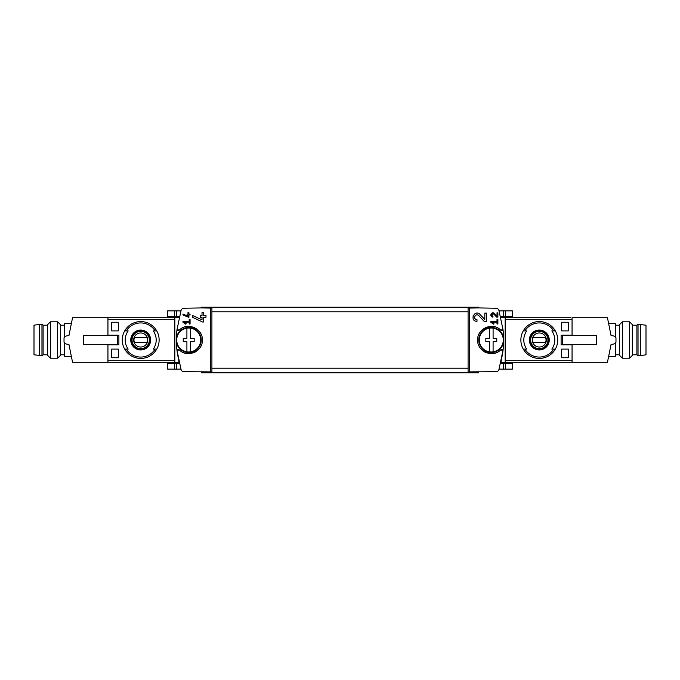 <?xml version="1.0" encoding="UTF-8"?>
<svg xmlns="http://www.w3.org/2000/svg" width="680" height="680" viewBox="0 0 680 680"><rect width="100%" height="100%" fill="white"/><g stroke="black" fill="none" stroke-linecap="round" stroke-linejoin="round"><path stroke-width="1.02" d="M490.79 321.359L490.79 322.243L493.527 324.156L493.943 323.561L492.056 322.243L497.004 322.243L497.004 324.02L497.887 324.02L497.887 319.583L497.004 319.583L497.004 321.359L490.79 321.359M469.608 371.926L469.608 308.074L468.087 308.108L468.087 371.892L497.029 371.756L498.729 370.498L503.055 350.115A98.285 98.285 0 0 0 503.548 342.541M500.531 350.055L503.055 350.115A1.819 1.819 0 0 0 500.531 350.055C492.533 358.216 477.046 351.416 477.64 340.008C477.046 328.593 492.498 321.776 500.531 329.945A1.819 1.819 0 0 0 503.055 329.885L500.531 329.945M201.45 307.921L182.971 308.244L181.271 309.502L176.944 329.885L179.469 329.945C187.501 321.776 202.954 328.593 202.359 340.008C202.954 351.416 187.468 358.216 179.469 350.055L176.944 350.115L181.271 370.498L182.971 371.756L211.913 371.892L211.913 308.108L201.45 307.921L201.45 307.241L478.55 307.241L478.55 307.921L497.029 308.244L498.729 309.502L503.055 329.885A98.285 98.285 0 0 1 503.548 337.458M478.55 307.921L469.608 308.074M484.806 319.558L479.995 314.423C474.453 308.95 469.166 321.096 476.986 321.376L476.986 319.668C472.404 319.506 475.498 312.383 478.754 315.596L484.177 321.376L486.514 321.376L486.514 313.123L484.806 313.123L484.806 319.558L479.995 314.423M497.004 316.175L494.504 313.505C491.606 310.666 488.869 316.974 492.94 317.118L492.94 316.234C491.206 314.653 491.512 313.947 493.85 314.118L496.672 317.118L497.887 317.118L497.887 312.825L497.004 312.825L497.004 316.175L494.504 313.505M182.971 313.99L182.971 314.968L188.887 317.433L188.887 314.976L190.069 314.976L190.069 314.083L188.887 314.083L188.887 312.519L188.003 312.519L188.003 314.083L187.111 314.083L187.111 314.976L188.003 314.976L188.003 316.336L182.971 313.99L188.003 316.336M210.392 308.074L210.392 371.926M182.971 321.359L182.971 322.243L185.708 324.156L186.124 323.561L184.237 322.243L189.184 322.243L189.184 324.02L190.069 324.02L190.069 319.583L189.184 319.583L189.184 321.359L182.971 321.359M192.346 315.358L192.346 317.237L202.487 321.971L203.719 321.971L203.719 317.245L205.998 317.245L205.998 315.546L203.719 315.546L203.719 312.528L202.019 312.528L202.019 315.546L200.311 315.546L200.311 317.245L202.019 317.245L202.019 319.863L192.346 315.358L202.019 319.863M570.698 344.777L570.698 344.326M570.698 335.673L570.698 335.223M568.42 322.252L568.42 330.897L561.595 330.897L561.595 322.252L568.42 322.252L561.595 322.252M568.42 349.103L568.42 357.748L561.595 357.748L561.595 349.103L568.42 349.103L561.595 349.103M174.828 360.714L107.941 360.714L107.941 344.777L118.881 344.777L118.881 335.223L107.941 335.223L107.941 319.286L174.828 319.286M111.58 330.897L118.405 330.897L118.405 322.252L111.58 322.252L111.58 330.897L118.405 330.897M111.58 357.748L118.405 357.748L118.405 349.103L111.58 349.103L111.58 357.748L118.405 357.748M505.172 319.286L572.058 319.286L572.058 335.223L561.119 335.223L561.119 344.777L572.058 344.777L572.058 360.714L505.172 360.714M179.231 316.685L174.828 316.685L174.828 317.297L179.078 317.297L179.231 316.685L179.12 317.135M174.828 317.297L174.828 363.315L179.231 363.315L177.106 351.602M179.469 329.945A1.819 1.819 0 0 1 176.944 329.885A98.285 98.285 0 0 0 176.452 337.458M176.452 342.541A98.285 98.285 0 0 0 176.944 350.115A1.819 1.819 0 0 1 179.469 350.055M500.879 362.865L502.894 351.602M505.172 317.297L500.922 317.297L500.769 316.685L505.172 316.685L505.172 363.315L500.769 363.315M126.268 330.897L128.171 330.897A15.487 15.487 0 0 0 128.171 349.103L124.678 349.103A18.428 18.428 0 0 1 124.678 330.897L126.268 330.897A17.059 17.059 0 0 1 155.133 330.897L156.723 330.897A18.428 18.428 0 0 1 156.723 349.103L153.238 349.103A15.487 15.487 0 0 0 153.238 330.897L155.133 330.897M126.268 349.103L124.678 349.103L126.268 349.103A17.059 17.059 0 0 0 155.133 349.103L156.723 349.103L155.133 349.103M140.701 330.055A9.945 9.945 0 0 1 149.115 345.304A9.945 9.945 0 0 1 131.996 344.802A9.945 9.945 0 0 1 140.701 330.055M553.733 349.103L551.828 349.103A15.487 15.487 0 0 0 551.828 330.897L555.322 330.897A18.428 18.428 0 0 1 555.322 349.103L553.733 349.103A17.059 17.059 0 0 1 524.866 349.103L523.277 349.103A18.428 18.428 0 0 1 523.277 330.897L526.762 330.897A15.487 15.487 0 0 0 526.762 349.103L524.866 349.103M553.733 330.897L555.322 330.897L553.733 330.897A17.059 17.059 0 0 0 524.866 330.897L523.277 330.897L524.866 330.897M539.299 330.055A9.945 9.945 0 0 1 547.706 345.304A9.945 9.945 0 0 1 530.596 344.802A9.945 9.945 0 0 1 539.299 330.055M68.952 344.479A68.255 68.255 0 0 0 68.96 344.548L72.556 362.296L174.828 362.296M107.941 335.673L107.941 317.704L174.828 317.704M572.058 344.326L572.058 362.296L505.172 362.296M570.698 317.704L505.172 317.704M201.45 372.079L201.45 372.759L478.55 372.759L478.55 372.079M494.981 326.859A13.651 13.651 0 0 0 493.519 326.536M485.792 327.505A13.651 13.651 0 0 0 485.163 327.802M480.148 332.12A13.651 13.651 0 0 0 479.859 332.546M484.729 351.968A13.651 13.651 0 0 0 485.8 352.495M493.535 353.464A13.651 13.651 0 0 0 497.361 352.231M182.639 352.231A13.651 13.651 0 0 0 186.464 353.464M194.2 352.495A13.651 13.651 0 0 0 195.27 351.968M200.141 332.546A13.651 13.651 0 0 0 199.852 332.12M194.837 327.802A13.651 13.651 0 0 0 194.208 327.505M186.481 326.536A13.651 13.651 0 0 0 185.019 326.859M539.299 349.622A9.622 9.622 0 0 0 548.921 340A9.622 9.622 0 0 0 539.299 330.378A9.622 9.622 0 0 0 529.669 340A9.622 9.622 0 0 0 539.299 349.622M539.299 331.126A8.874 8.874 0 0 1 546.983 344.437A8.874 8.874 0 0 1 531.615 344.437A8.874 8.874 0 0 1 539.299 331.126M539.299 321.572A18.428 18.428 0 0 1 555.322 330.897A18.428 18.428 0 0 0 523.277 330.897A18.428 18.428 0 0 1 539.299 321.572M555.322 349.103A18.428 18.428 0 0 1 523.277 349.103A18.428 18.428 0 0 0 555.322 349.103M140.701 349.622A9.622 9.622 0 0 0 150.331 340A9.622 9.622 0 0 0 140.701 330.378A9.622 9.622 0 0 0 131.078 340A9.622 9.622 0 0 0 140.701 349.622M140.701 331.126A8.874 8.874 0 0 1 148.385 344.437A8.874 8.874 0 0 1 133.017 344.437A8.874 8.874 0 0 1 140.701 331.126M140.701 321.572A18.428 18.428 0 0 1 156.723 330.897A18.428 18.428 0 0 0 124.678 330.897A18.428 18.428 0 0 1 140.701 321.572M156.723 349.103A18.428 18.428 0 0 1 124.678 349.103A18.428 18.428 0 0 0 156.723 349.103M539.299 332.971A7.029 7.029 0 0 1 545.385 343.51A7.029 7.029 0 0 1 533.213 343.51A7.029 7.029 0 0 1 539.299 332.971M532.958 337.722A6.732 6.732 0 0 0 532.958 342.278L545.64 342.278A6.732 6.732 0 0 0 545.64 337.722L532.958 337.722M539.299 331.355A8.644 8.644 0 0 1 546.788 344.326A8.644 8.644 0 0 1 531.811 344.326A8.644 8.644 0 0 1 539.299 331.355M140.701 332.971A7.029 7.029 0 0 1 146.786 343.51A7.029 7.029 0 0 1 134.614 343.51A7.029 7.029 0 0 1 140.701 332.971M134.359 337.722A6.732 6.732 0 0 0 134.359 342.278L147.042 342.278A6.732 6.732 0 0 0 147.042 337.722L134.359 337.722M140.701 331.355A8.644 8.644 0 0 1 148.189 344.326A8.644 8.644 0 0 1 133.212 344.326A8.644 8.644 0 0 1 140.701 331.355M109.302 344.777L109.302 344.326M109.302 335.673L109.302 335.223M505.512 369.096L505.512 363.315L512.406 363.315L512.406 369.096L499.171 369.096M180.829 369.096L167.594 369.096L167.594 363.315L174.828 363.315M505.512 310.904L505.512 316.685L512.406 316.685L512.406 310.904L499.171 310.904M180.829 310.904L167.594 310.904L167.594 316.685L174.828 316.685M111.58 322.252L118.405 322.252M111.58 349.103L118.405 349.103M568.42 357.748L561.595 357.748M568.42 330.897L561.595 330.897M186.124 323.561L184.237 322.243M473.195 315.63A4.122 4.122 0 0 0 473.008 316.183M478.754 315.596A2.414 2.414 0 0 0 474.767 316.302M474.648 316.659A2.414 2.414 0 0 0 474.835 318.35M474.963 318.563A2.414 2.414 0 0 0 476.986 319.668M493.943 323.561L492.056 322.243M490.96 314.143A2.142 2.142 0 0 0 490.833 314.576M493.85 314.118A1.258 1.258 0 0 0 491.776 314.483M491.7 314.755A1.258 1.258 0 0 0 491.785 315.486M491.878 315.656A1.258 1.258 0 0 0 492.94 316.234M493.094 328.142L493.094 338.317L496.757 338.317L496.757 341.683L493.094 341.683L493.094 351.857A11.993 11.993 0 0 1 479.298 340A11.993 11.993 0 0 1 493.094 328.142A11.993 11.993 0 0 1 493.094 351.857M489.498 351.857L489.498 341.683L485.835 341.683L485.835 338.317L489.498 338.317L489.498 328.142M503.804 340A12.512 12.512 0 0 1 485.035 350.837A12.512 12.512 0 0 1 485.035 329.162A12.512 12.512 0 0 1 503.804 340M190.502 328.142L190.502 338.317L194.166 338.317L194.166 341.683L190.502 341.683L190.502 351.857A11.993 11.993 0 0 1 176.715 340A11.993 11.993 0 0 1 190.502 328.142A11.993 11.993 0 0 1 190.502 351.857M186.906 351.857L186.906 341.683L183.243 341.683L183.243 338.317L186.906 338.317L186.906 328.142M201.22 340A12.512 12.512 0 0 1 182.452 350.837A12.512 12.512 0 0 1 182.452 329.162A12.512 12.512 0 0 1 201.22 340M619.608 354.79L615.51 354.79M572.058 335.673L572.058 317.704L607.444 317.704L611.039 335.452A68.255 68.255 0 0 1 611.048 335.521M611.039 335.452L614.567 336.175L615.969 337.79L615.969 342.21L614.567 343.825L611.039 344.548A68.255 68.255 0 0 0 611.048 344.479M611.039 344.548L607.444 362.296L572.058 362.296M596.581 344.326L562.275 344.326L562.275 335.673L596.581 335.673L596.581 344.326M571.608 335.452L570.698 335.452M571.608 344.548L570.698 344.548M571.608 335.223L571.608 335.673M571.608 344.326L571.608 344.777M615.51 342.728L615.51 356.379L609.195 356.379M615.51 337.272L615.51 323.62L609.195 323.62M619.608 355.411L619.608 324.589L622.404 321.801L622.404 358.199L619.608 355.411M629.561 321.801L632.349 324.589L632.349 355.411L629.561 358.199L629.561 321.801L622.404 321.801M629.561 358.199L622.404 358.199M640.313 355.7L646 354.79L646 325.21L638.035 324.3L638.035 355.7L640.313 355.7L640.313 324.3M638.035 355.7L636.896 354.79L636.896 325.21L638.035 324.3M636.896 354.79L632.349 354.79M60.392 325.21L64.49 325.21M68.96 344.548L65.433 343.825L64.031 342.21L64.031 337.79L65.433 336.175L68.96 335.452A68.255 68.255 0 0 0 68.952 335.521M68.96 335.452L72.556 317.704L107.941 317.704M107.941 362.296L107.941 344.326M83.419 335.673L117.725 335.673L117.725 344.326L83.419 344.326L83.419 335.673M108.392 344.548L109.302 344.548M108.392 335.452L109.302 335.452M108.392 344.777L108.392 344.326M108.392 335.673L108.392 335.223M64.49 337.272L64.49 323.62L70.805 323.62M64.49 342.728L64.49 356.379L70.805 356.379M60.392 324.589L60.392 355.411L57.596 358.199L57.596 321.801L60.392 324.589M50.439 358.199L47.651 355.411L47.651 324.589L50.439 321.801L50.439 358.199L57.596 358.199M50.439 321.801L57.596 321.801M39.686 324.3L34 325.21L34 354.79L41.964 355.7L41.964 324.3L39.686 324.3L39.686 355.7M41.964 324.3L43.103 325.21L43.103 354.79L41.964 355.7M43.103 325.21L47.651 325.21M468.087 368.212L211.913 368.212M468.087 311.788L211.913 311.788M500.922 362.703L505.172 362.703M179.078 362.703L174.828 362.703M503.574 369.096L503.574 363.315M176.426 369.096L176.426 363.315M174.488 369.096L174.488 363.315M503.574 310.904L503.574 316.685M176.426 310.904L176.426 316.685M174.488 310.904L174.488 316.685M619.608 325.21L615.51 325.21M636.896 325.21L632.349 325.21M60.392 354.79L64.49 354.79M43.103 354.79L47.651 354.79"/></g></svg>
